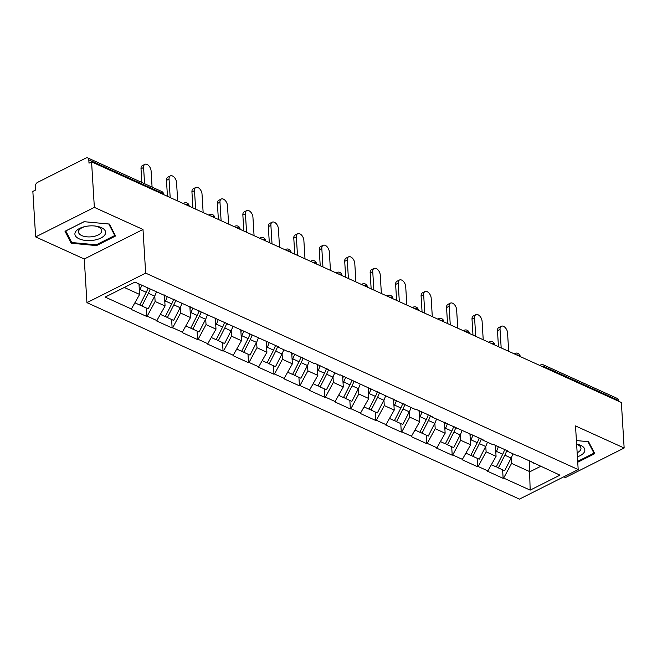 <?xml version="1.0" encoding="UTF-8"?>
<svg xmlns="http://www.w3.org/2000/svg" width="657" height="657" viewBox="0 0 657 657"><rect width="100%" height="100%" fill="white"/><g stroke="black" fill="none" stroke-linecap="round" stroke-linejoin="round"><path stroke-width="0.99" d="M563.796 476.818L565.431 477.557L624.15 448.025L621.366 402.503L91.569 161.86L94.353 207.382L35.634 236.914L84.268 259.006L86.938 302.655L519.457 499.115L578.185 469.574L145.665 273.123L86.938 302.655M35.634 236.914L32.85 191.401L35.421 190.111L35.215 186.785A3.556 2.324 -65.6 0 1 37.589 182.375L86.042 158A3.556 2.324 -65.6 0 1 87.701 157.885L161.638 191.466A3.556 2.324 -65.6 0 1 162.739 193.413L88.802 159.832L89.007 163.158L91.569 161.86M529.263 460.713L530.174 490.13L559.961 475.151L518.447 455.802L517.93 456.057L507.976 451.54L505.611 449.971M530.174 490.13L503.648 478.082L503.139 478.345L502.613 469.837M495.394 445.331L496.068 456.344L487.634 471.299L503.139 478.345M488.143 471.044L478.189 466.519L477.672 466.782L477.154 458.274M469.936 433.768L470.609 444.781L462.167 459.736L477.672 466.782M462.684 459.481L452.73 454.956L452.213 455.211L451.696 446.703M444.469 422.205L445.142 433.218L436.708 448.173L452.213 455.211M437.225 447.91L427.264 443.393L426.754 443.647L426.229 435.139M419.01 410.633L419.683 421.646L411.249 436.609L426.754 443.647M411.758 436.347L401.805 431.821L401.287 432.084L400.77 423.576M393.551 399.07L394.225 410.083L385.782 425.038L401.287 432.084M386.3 424.783L376.346 420.258L375.829 420.521L375.311 412.013M368.084 387.507L368.758 398.52L360.323 413.475L375.829 420.521M360.841 413.22L350.879 408.695L350.37 408.958L349.844 400.442M342.625 375.944L343.299 386.957L334.865 401.912L350.37 408.958M335.374 401.649L325.42 397.132L324.903 397.386L324.386 388.878M317.167 364.372L317.84 375.393L309.398 390.348L324.903 397.386M309.915 390.086L299.962 385.569L299.444 385.823L298.927 377.315M291.7 352.809L292.381 363.822L283.939 378.785L299.444 385.823M284.456 378.522L274.495 373.997L273.985 374.26L273.46 365.752M266.241 341.246L266.914 352.259L258.48 367.214L273.985 374.26M258.989 366.959L249.036 362.434L248.518 362.697L248.001 354.189M240.782 329.683L241.456 340.696L233.013 355.651L248.518 362.697M233.531 355.396L223.577 350.871L223.06 351.125L222.542 342.617M215.324 318.119L215.997 329.132L207.555 344.087L223.06 351.125M208.072 343.825L198.11 339.308L197.601 339.562L197.075 331.054M189.857 306.548L190.53 317.561L182.096 332.524L197.601 339.562M182.605 332.261L172.651 327.744L172.134 327.999L171.617 319.491M164.398 294.985L165.071 305.998L156.629 320.953L172.134 327.999M157.146 320.698L147.193 316.173L146.675 316.436L146.158 307.928M138.964 283.923L139.613 294.435L131.17 309.39L146.675 316.436M131.687 309.135L105.161 297.087L134.948 282.099L279.34 347.192L278.823 347.454L288.784 351.971L289.294 351.717L314.243 363.543L314.752 363.28L339.702 375.106L340.219 374.843L416.086 409.804L416.604 409.541L432.109 416.587L431.592 416.842L483.026 439.714L482.517 439.976L492.471 444.493L492.988 444.239L508.493 451.277L507.976 451.54M485.769 446.267L486.114 451.819L496.068 456.344M486.114 451.819L478.189 466.519M460.311 434.696L460.647 440.256L470.609 444.781M460.647 440.256L452.73 454.956M482.517 439.976L480.152 438.408M434.852 423.133L435.189 428.692L445.142 433.218M435.189 428.692L427.264 443.393M457.058 428.405L454.685 426.845M409.385 411.569L409.73 417.129L419.683 421.646M409.73 417.129L401.805 431.821M431.592 416.842L429.226 415.273M383.926 400.006L384.271 405.566L394.225 410.083M384.271 405.566L376.346 420.258M406.133 405.279L403.768 403.71M358.467 388.443L358.804 393.995L368.758 398.52M358.804 393.995L350.879 408.695M380.674 393.715L378.301 392.147M333 376.872L333.345 382.431L343.299 386.957M333.345 382.431L325.42 397.132M355.207 382.144L352.842 380.584M307.542 365.308L307.887 370.868L317.84 375.393M307.887 370.868L299.962 385.569M329.748 370.581L327.383 369.012M282.083 353.745L282.42 359.305L292.381 363.822M282.42 359.305L274.495 373.997M304.29 359.018L301.916 357.449M256.616 342.182L256.961 347.742L266.914 352.259M256.961 347.742L249.036 362.434M278.823 347.454L276.457 345.886M231.157 330.611L231.502 336.17L241.456 340.696M231.502 336.17L223.577 350.871M253.364 335.891L250.999 334.323M205.698 319.047L206.035 324.607L215.997 329.132M206.035 324.607L198.11 339.308M227.905 324.32L225.532 322.759M180.232 307.484L180.576 313.044L190.53 317.561M180.576 313.044L172.651 327.744M202.438 312.757L200.073 311.188M154.773 295.921L155.118 301.481L165.071 305.998M155.118 301.481L147.193 316.173M176.979 301.193L174.614 299.625M88.802 159.832A3.556 2.324 -65.6 0 0 87.701 157.885M124.28 287.47L139.613 294.435M618.598 400.474L544.661 366.885A3.556 2.324 114.4 0 0 543.561 364.947L617.498 398.528A3.556 2.324 114.4 0 1 618.598 400.474L618.639 401.271M624.15 448.025L575.516 425.933L578.185 469.574M84.268 259.006L142.996 229.474L94.353 207.382M142.996 229.474L145.665 273.123M511.236 457.83L511.573 463.39L529.936 471.726L540.612 466.363M511.573 463.39L503.648 478.082M533.443 463.103L531.07 461.534M109.374 224.045L84.08 221.688L65.002 231.28L71.219 243.238L96.505 245.595L115.583 235.994L109.374 224.045M577.733 462.232L594.782 453.659L588.565 441.701L576.411 440.568M96.456 244.724L96.505 245.595M71.087 241.185L71.219 243.238M147.39 289.811A15.875 10.372 114.4 0 1 146.371 292.102L139.9 304.823L141.912 305.998L148.195 308.856L154.666 296.135A19.423 12.697 114.4 0 0 156.432 291.864M139.588 284.21A15.875 10.372 114.4 0 1 139.079 285.754M152.087 187.13L151.094 170.91A5.445 3.203 63.3 0 0 148.778 165.72A5.445 3.203 63.3 0 0 144.893 164.34A5.445 3.203 63.3 0 0 143.587 167.502L144.581 183.722M143.587 167.502L141.017 168.8A5.445 3.203 -116.7 0 1 142.323 165.63L144.893 164.34M135.055 302.885L139.793 305.037L146.256 292.316A19.423 12.697 114.4 0 0 148.03 288.045M141.748 285.187A19.423 12.697 114.4 0 1 139.974 289.466L139.374 290.64M150.149 289.006A19.423 12.697 114.4 0 1 148.383 293.285L141.912 305.998M141.017 168.8L141.855 182.482M172.848 301.382A15.875 10.372 114.4 0 1 171.83 303.674L165.359 316.387L167.371 317.561L173.653 320.419L180.125 307.706A19.423 12.697 114.4 0 0 181.899 303.427M165.178 295.338A15.875 10.372 114.4 0 1 164.537 297.317M177.686 200.976L176.552 182.482A5.445 3.203 63.3 0 0 174.245 177.283A5.445 3.203 63.3 0 0 170.352 175.904A5.445 3.203 63.3 0 0 169.046 179.065L170.179 197.568M169.046 179.065L166.476 180.363A5.445 3.203 -116.7 0 1 167.781 177.201L170.352 175.904M160.513 314.448L165.252 316.6L171.723 303.887A19.423 12.697 114.4 0 0 173.629 299.181M167.346 296.323A19.423 12.697 114.4 0 1 165.433 301.029L164.841 302.204M175.69 300.339A19.423 12.697 114.4 0 1 173.842 304.848L167.371 317.561M166.476 180.363L167.453 196.328M198.315 312.946A15.875 10.372 114.4 0 1 197.289 315.237L190.826 327.95L192.838 329.124L199.12 331.982L205.584 319.269A19.423 12.697 114.4 0 0 207.357 314.99M190.637 306.909A15.875 10.372 114.4 0 1 190.004 308.88M203.144 212.54L202.019 194.045A5.445 3.203 63.3 0 0 199.703 188.855A5.445 3.203 63.3 0 0 195.811 187.475A5.445 3.203 63.3 0 0 194.505 190.637L195.638 209.131M194.505 190.637L191.943 191.926A5.445 3.203 -116.7 0 1 193.248 188.764L195.811 187.475M185.98 326.012L190.711 328.163L197.182 315.45A19.423 12.697 114.4 0 0 199.087 310.745M192.805 307.887A19.423 12.697 114.4 0 1 190.9 312.592L190.3 313.775M201.149 311.903A19.423 12.697 114.4 0 1 199.301 316.411L192.838 329.124M191.943 191.926L192.92 207.899M223.774 324.509A15.875 10.372 114.4 0 1 222.756 326.8L216.284 339.513L218.296 340.696L224.579 343.545L231.05 330.832A19.423 12.697 114.4 0 0 232.816 326.554M216.104 318.473A15.875 10.372 114.4 0 1 215.463 320.444M228.611 224.111L227.478 205.608A5.445 3.203 63.3 0 0 225.162 200.418A5.445 3.203 63.3 0 0 221.278 199.038A5.445 3.203 63.3 0 0 219.972 202.2L221.105 220.695M219.972 202.2L217.401 203.489A5.445 3.203 -116.7 0 1 218.707 200.328L221.278 199.038M211.439 337.575L216.178 339.726L222.641 327.014A19.423 12.697 114.4 0 0 224.546 322.308M218.264 319.45A19.423 12.697 114.4 0 1 216.358 324.164L215.759 325.338M226.608 323.466A19.423 12.697 114.4 0 1 224.768 327.974L218.296 340.696M217.401 203.489L218.379 219.463M249.233 336.072A15.875 10.372 114.4 0 1 248.215 338.363L241.743 351.084L243.755 352.259L250.038 355.108L256.509 342.396A19.423 12.697 114.4 0 0 258.283 338.125M241.562 330.036A15.875 10.372 114.4 0 1 240.922 332.015M254.07 235.674L252.937 217.171A5.445 3.203 63.3 0 0 250.629 211.981A5.445 3.203 63.3 0 0 246.736 210.601A5.445 3.203 63.3 0 0 245.431 213.763L246.564 232.266M245.431 213.763L242.86 215.053A5.445 3.203 -116.7 0 1 244.166 211.891L246.736 210.601M236.898 349.146L241.636 351.298L248.108 338.577A19.423 12.697 114.4 0 0 250.013 333.871M243.731 331.021A19.423 12.697 114.4 0 1 241.817 335.727L241.226 336.901M252.074 335.029A19.423 12.697 114.4 0 1 250.227 339.546L243.755 352.259M242.86 215.053L243.837 231.026M274.7 347.643A15.875 10.372 114.4 0 1 273.673 349.935L267.21 362.648L269.222 363.822L275.505 366.68L281.968 353.959A19.423 12.697 114.4 0 0 283.742 349.688M267.021 341.599A15.875 10.372 114.4 0 1 266.389 343.578M279.529 247.237L278.404 228.743A5.445 3.203 63.3 0 0 276.088 223.544A5.445 3.203 63.3 0 0 272.195 222.165A5.445 3.203 63.3 0 0 270.889 225.326L272.023 243.829M270.889 225.326L268.327 226.624A5.445 3.203 -116.7 0 1 269.633 223.462L272.195 222.165M262.365 360.709L267.095 362.861L273.567 350.148A19.423 12.697 114.4 0 0 275.472 345.434M269.189 342.584A19.423 12.697 114.4 0 1 267.284 347.29L266.685 348.465M277.533 346.6A19.423 12.697 114.4 0 1 275.685 351.109L269.222 363.822M268.327 226.624L269.304 242.589M105.021 234.598A15.398 7.342 176.5 0 0 95.125 226.024A15.398 7.342 176.5 0 0 84.572 226.665A15.398 7.342 176.5 0 0 75.514 231.847A15.398 7.342 176.5 0 0 85.936 240.478A15.398 7.342 176.5 0 0 105.021 234.598M85.254 226.517A11.654 5.56 176.5 0 0 78.98 230.287A11.654 5.56 176.5 0 0 78.52 232.044A11.654 5.56 176.5 0 0 88.662 236.922A11.654 5.56 176.5 0 0 101.318 232.373A11.654 5.56 176.5 0 0 101.786 230.615A11.654 5.56 176.5 0 0 94.427 225.951M108.783 223.988L114.77 235.51L96.283 244.806L71.785 242.523L65.766 230.944L84.145 221.696M114.696 234.294L114.77 235.51M577.404 456.804A15.398 7.342 176.5 0 0 584.221 452.262A15.398 7.342 176.5 0 0 576.616 444.042M577.15 452.747A11.654 5.56 176.5 0 0 580.517 450.029A11.654 5.56 176.5 0 0 580.985 448.279A11.654 5.56 176.5 0 0 576.632 444.304M587.982 441.652L593.969 453.166L577.675 461.362M593.895 451.95L593.969 453.166M300.159 359.207A15.875 10.372 114.4 0 1 299.14 361.498L292.669 374.211L294.681 375.385L300.963 378.243L307.435 365.53A19.423 12.697 114.4 0 0 309.201 361.251M292.488 353.162A15.875 10.372 114.4 0 1 291.848 355.141M304.996 258.801L303.863 240.306A5.445 3.203 63.3 0 0 301.547 235.107A5.445 3.203 63.3 0 0 297.662 233.736A5.445 3.203 63.3 0 0 296.356 236.898L297.49 255.392M296.356 236.898L293.786 238.187A5.445 3.203 -116.7 0 1 295.092 235.025L297.662 233.736M287.823 372.273L292.562 374.424L299.025 361.711A19.423 12.697 114.4 0 0 300.931 357.006M294.648 354.148A19.423 12.697 114.4 0 1 292.743 358.853L292.143 360.028M302.992 358.164A19.423 12.697 114.4 0 1 301.152 362.672L294.681 375.385M293.786 238.187L294.763 254.152M325.617 370.77A15.875 10.372 114.4 0 1 324.599 373.061L318.128 385.774L320.14 386.957L326.422 389.806L332.894 377.093A19.423 12.697 114.4 0 0 334.668 372.815M317.947 364.734A15.875 10.372 114.4 0 1 317.306 366.705M330.455 270.372L329.321 251.869A5.445 3.203 63.3 0 0 327.014 246.679A5.445 3.203 63.3 0 0 323.121 245.299A5.445 3.203 63.3 0 0 321.815 248.461L322.948 266.956M321.815 248.461L319.245 249.75A5.445 3.203 -116.7 0 1 320.55 246.589L323.121 245.299M313.282 383.836L318.021 385.988L324.492 373.275A19.423 12.697 114.4 0 0 326.398 368.569M320.115 365.711A19.423 12.697 114.4 0 1 318.202 370.417L317.61 371.599M328.459 369.727A19.423 12.697 114.4 0 1 326.611 374.235L320.14 386.957M319.245 249.75L320.222 265.724M351.084 382.333A15.875 10.372 114.4 0 1 350.058 384.624L343.595 397.337L345.607 398.52L351.889 401.37L358.352 388.657A19.423 12.697 114.4 0 0 360.126 384.378M343.406 376.297A15.875 10.372 114.4 0 1 342.765 378.268M355.913 281.935L354.788 263.432A5.445 3.203 63.3 0 0 352.472 258.242A5.445 3.203 63.3 0 0 348.58 256.862A5.445 3.203 63.3 0 0 347.274 260.024L348.407 278.527M347.274 260.024L344.711 261.314A5.445 3.203 -116.7 0 1 346.017 258.152L348.58 256.862M338.749 395.399L343.48 397.551L349.951 384.838A19.423 12.697 114.4 0 0 351.856 380.132M345.574 377.282A19.423 12.697 114.4 0 1 343.668 381.988L343.069 383.162M353.918 381.29A19.423 12.697 114.4 0 1 352.07 385.807L345.607 398.52M344.711 261.314L345.689 277.287M376.543 393.896A15.875 10.372 114.4 0 1 375.525 396.187L369.053 408.909L371.065 410.083L377.348 412.941L383.819 400.22A19.423 12.697 114.4 0 0 385.585 395.949M368.873 387.86A15.875 10.372 114.4 0 1 368.232 389.839M381.38 293.498L380.247 274.996A5.445 3.203 63.3 0 0 377.931 269.805A5.445 3.203 63.3 0 0 374.047 268.426A5.445 3.203 63.3 0 0 372.741 271.587L373.874 290.09M372.741 271.587L370.17 272.877A5.445 3.203 -116.7 0 1 371.476 269.715L374.047 268.426M364.208 406.97L368.947 409.122L375.41 396.401A19.423 12.697 114.4 0 0 377.315 391.695M371.033 388.845A19.423 12.697 114.4 0 1 369.127 393.551L368.528 394.726M379.376 392.861A19.423 12.697 114.4 0 1 377.537 397.37L371.065 410.083M370.17 272.877L371.148 288.85M402.002 405.468A15.875 10.372 114.4 0 1 400.984 407.759L394.512 420.472L396.524 421.646L402.807 424.504L409.278 411.791A19.423 12.697 114.4 0 0 411.052 407.512M394.331 399.423A15.875 10.372 114.4 0 1 393.691 401.402M406.839 305.062L405.706 286.567A5.445 3.203 63.3 0 0 403.398 281.368A5.445 3.203 63.3 0 0 399.505 279.989A5.445 3.203 63.3 0 0 398.199 283.151L399.333 301.653M398.199 283.151L395.629 284.448A5.445 3.203 -116.7 0 1 396.935 281.286L399.505 279.989M389.667 418.534L394.405 420.685L400.877 407.972A19.423 12.697 114.4 0 0 402.782 403.267M396.491 400.409A19.423 12.697 114.4 0 1 394.586 405.114L393.995 406.289M404.843 404.425A19.423 12.697 114.4 0 1 402.996 408.933L396.524 421.646M395.629 284.448L396.606 300.413M427.469 417.031A15.875 10.372 114.4 0 1 426.442 419.322L419.979 432.035L421.991 433.209L428.274 436.067L434.737 423.354A19.423 12.697 114.4 0 0 436.511 419.076M419.79 410.995A15.875 10.372 114.4 0 1 419.15 412.966M432.298 316.625L431.173 298.13A5.445 3.203 63.3 0 0 428.857 292.932A5.445 3.203 63.3 0 0 424.964 291.56A5.445 3.203 63.3 0 0 423.658 294.722L424.792 313.217M423.658 294.722L421.096 296.011A5.445 3.203 -116.7 0 1 422.402 292.85L424.964 291.56M415.134 430.097L419.864 432.249L426.336 419.536A19.423 12.697 114.4 0 0 428.241 414.83M421.958 411.972A19.423 12.697 114.4 0 1 420.053 416.678L419.453 417.852M430.302 415.988A19.423 12.697 114.4 0 1 428.454 420.496L421.991 433.209M421.096 296.011L422.073 311.985M452.928 428.594A15.875 10.372 114.4 0 1 451.909 430.885L445.438 443.598L447.45 444.781L453.732 447.631L460.204 434.918A19.423 12.697 114.4 0 0 461.97 430.639M445.257 422.558A15.875 10.372 114.4 0 1 444.617 424.529M457.765 328.196L456.631 309.693A5.445 3.203 63.3 0 0 454.316 304.503A5.445 3.203 63.3 0 0 450.431 303.123A5.445 3.203 63.3 0 0 449.125 306.285L450.259 324.78M449.125 306.285L446.555 307.575A5.445 3.203 -116.7 0 1 447.86 304.413L450.431 303.123M440.592 441.66L445.331 443.812L451.794 431.099A19.423 12.697 114.4 0 0 453.7 426.393M447.417 423.535A19.423 12.697 114.4 0 1 445.512 428.249L444.912 429.423M455.761 427.551A19.423 12.697 114.4 0 1 453.921 432.06L447.45 444.781M446.555 307.575L447.532 323.548M478.386 440.157A15.875 10.372 114.4 0 1 477.368 442.448L470.897 455.17L472.909 456.344L479.191 459.194L485.663 446.481A19.423 12.697 114.4 0 0 487.437 442.202M470.716 434.121A15.875 10.372 114.4 0 1 470.075 436.1M483.224 339.759L482.09 321.257A5.445 3.203 63.3 0 0 479.782 316.066A5.445 3.203 63.3 0 0 475.89 314.687A5.445 3.203 63.3 0 0 474.584 317.848L475.717 336.351M474.584 317.848L472.013 319.138A5.445 3.203 -116.7 0 1 473.319 315.976L475.89 314.687M466.051 453.231L470.79 455.383L477.261 442.662A19.423 12.697 114.4 0 0 479.167 437.956M472.876 435.106A19.423 12.697 114.4 0 1 470.97 439.812L470.379 440.987M481.228 439.114A19.423 12.697 114.4 0 1 479.38 443.631L472.909 456.344M472.013 319.138L472.991 335.111M503.853 451.729A15.875 10.372 114.4 0 1 502.827 454.02L496.363 466.733L498.376 467.907L504.658 470.765L511.121 458.044A19.423 12.697 114.4 0 0 512.895 453.773M496.175 445.684A15.875 10.372 114.4 0 1 495.534 447.663M508.682 351.323L507.557 332.828A5.445 3.203 63.3 0 0 505.241 327.629A5.445 3.203 63.3 0 0 501.348 326.25A5.445 3.203 63.3 0 0 500.043 329.412L501.176 347.914M500.043 329.412L497.48 330.709A5.445 3.203 -116.7 0 1 498.786 327.547L501.348 326.25M491.518 464.795L496.249 466.946L502.72 454.233A19.423 12.697 114.4 0 0 504.625 449.519M498.343 446.67A19.423 12.697 114.4 0 1 496.437 451.375L495.838 452.55M506.687 450.686A19.423 12.697 114.4 0 1 504.839 455.194L498.376 467.907M497.48 330.709L498.458 346.674M162.788 194.209L162.739 193.413A3.556 1.692 -3.5 0 1 163.716 194.488A3.556 3.556 0 0 0 161.638 191.466M542.066 366.483A3.556 1.692 176.5 0 1 544.661 366.885L544.71 367.682M183.237 203.498L184.034 203.095A3.556 2.086 63.3 0 0 183.492 203.613M189.183 206.199L189.175 206.052A3.556 1.692 -3.5 0 0 188.198 204.976A3.556 1.692 176.5 0 0 185.603 204.573M208.696 215.061L209.493 214.658A3.556 2.086 63.3 0 0 208.951 215.176M214.65 217.763L214.642 217.615A3.556 1.692 -3.5 0 0 213.656 216.539A3.556 1.692 176.5 0 0 211.069 216.137M234.155 226.624L234.96 226.222A3.556 2.086 63.3 0 0 234.409 226.747M240.109 229.334L240.101 229.186A3.556 1.692 -3.5 0 0 239.123 228.11A3.556 1.692 176.5 0 0 236.528 227.708M259.622 238.195L260.418 237.793A3.556 2.086 63.3 0 0 259.876 238.31M265.568 240.897L265.559 240.749A3.556 1.692 -3.5 0 0 264.582 239.674A3.556 1.692 176.5 0 0 261.987 239.271M285.081 249.759L285.877 249.356A3.556 2.086 63.3 0 0 285.335 249.874M291.035 252.46L291.026 252.313A3.556 1.692 -3.5 0 0 290.041 251.237A3.556 1.692 176.5 0 0 287.454 250.834M310.539 261.322L311.344 260.919A3.556 2.086 63.3 0 0 310.794 261.437M316.493 264.024L316.485 263.876A3.556 1.692 -3.5 0 0 315.508 262.8A3.556 1.692 176.5 0 0 312.913 262.398M335.998 272.885L336.803 272.483A3.556 2.086 63.3 0 0 336.261 273M341.952 275.595L341.944 275.439A3.556 1.692 -3.5 0 0 340.967 274.371A3.556 1.692 176.5 0 0 338.371 273.961M361.465 284.456L362.262 284.054A3.556 2.086 63.3 0 0 361.72 284.571M367.419 287.158L367.411 287.01A3.556 1.692 -3.5 0 0 366.425 285.935A3.556 1.692 176.5 0 0 363.838 285.532M386.924 296.02L387.729 295.617A3.556 2.086 63.3 0 0 387.178 296.135M392.878 298.721L392.87 298.574A3.556 1.692 -3.5 0 0 391.892 297.498A3.556 1.692 176.5 0 0 389.297 297.095M412.382 307.583L413.187 307.18A3.556 2.086 63.3 0 0 412.645 307.698M418.337 310.285L418.328 310.137A3.556 1.692 -3.5 0 0 417.351 309.061A3.556 1.692 176.5 0 0 414.756 308.659M437.849 319.146L438.646 318.744A3.556 2.086 63.3 0 0 438.104 319.261M443.803 321.848L443.795 321.7A3.556 1.692 -3.5 0 0 442.81 320.624A3.556 1.692 176.5 0 0 440.215 320.222M463.308 330.709L464.113 330.307A3.556 2.086 63.3 0 0 463.563 330.832M469.262 333.419L469.254 333.271A3.556 1.692 -3.5 0 0 468.277 332.196A3.556 1.692 176.5 0 0 465.682 331.793M488.767 342.281L489.572 341.878A3.556 2.086 63.3 0 0 489.022 342.396M494.721 344.982L494.713 344.835A3.556 1.692 -3.5 0 0 493.736 343.759A3.556 1.692 176.5 0 0 491.14 343.356M514.234 353.844L515.031 353.441A3.556 2.086 63.3 0 0 514.488 353.959M520.188 356.546L520.172 356.398A3.556 1.692 -3.5 0 0 519.194 355.322A3.556 1.692 176.5 0 0 516.599 354.92M539.693 365.407L540.497 365.005A3.556 2.086 63.3 0 0 539.947 365.522M139.974 289.466L146.256 292.316M148.383 293.285L154.666 296.135M165.433 301.029L171.723 303.887M173.842 304.848L180.125 307.706M190.9 312.592L197.182 315.45M199.301 316.411L205.584 319.269M216.358 324.164L222.641 327.014M224.768 327.974L231.05 330.832M241.817 335.727L248.108 338.577M250.227 339.546L256.509 342.396M267.284 347.29L273.567 350.148M275.685 351.109L281.968 353.959M292.743 358.853L299.025 361.711M301.152 362.672L307.435 365.53M318.202 370.417L324.492 373.275M326.611 374.235L332.894 377.093M343.668 381.988L349.951 384.838M352.07 385.807L358.352 388.657M369.127 393.551L375.41 396.401M377.537 397.37L383.819 400.22M394.586 405.114L400.877 407.972M402.996 408.933L409.278 411.791M420.053 416.678L426.336 419.536M428.454 420.496L434.737 423.354M445.512 428.249L451.794 431.099M453.921 432.06L460.204 434.918M470.97 439.812L477.261 442.662M479.38 443.631L485.663 446.481M496.437 451.375L502.72 454.233M504.839 455.194L511.121 458.044M189.175 206.052A3.556 3.556 0 0 0 184.034 203.095M214.642 217.615A3.556 3.556 0 0 0 209.493 214.658M240.101 229.186A3.556 3.556 0 0 0 234.96 226.222M265.559 240.749A3.556 3.556 0 0 0 260.418 237.793M291.026 252.313A3.556 3.556 0 0 0 285.877 249.356M316.485 263.876A3.556 3.556 0 0 0 311.344 260.919M341.944 275.439A3.556 3.556 0 0 0 336.803 272.483M367.411 287.01A3.556 3.556 0 0 0 362.262 284.054M392.87 298.574A3.556 3.556 0 0 0 387.729 295.617M418.328 310.137A3.556 3.556 0 0 0 413.187 307.18M443.795 321.7A3.556 3.556 0 0 0 438.646 318.744M469.254 333.271A3.556 3.556 0 0 0 464.113 330.307M494.713 344.835A3.556 3.556 0 0 0 489.572 341.878M520.172 356.398A3.556 3.556 0 0 0 515.031 353.441M543.561 364.947A3.556 3.556 0 0 0 540.497 365.005"/></g></svg>

